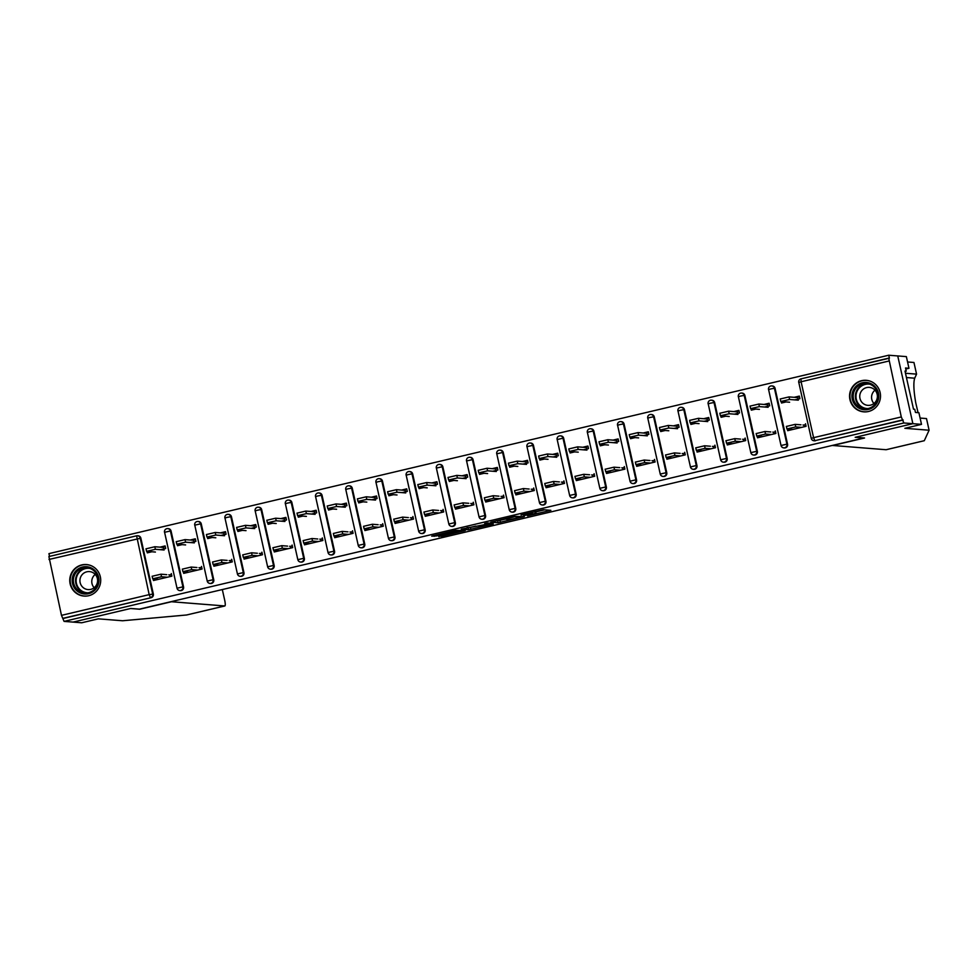 <?xml version="1.0" encoding="UTF-8"?>
<svg xmlns="http://www.w3.org/2000/svg" width="978" height="978" viewBox="0 0 978 978"><rect width="100%" height="100%" fill="white"/><g stroke="black" fill="none" stroke-linecap="round" stroke-linejoin="round"><path stroke-width="1.47" d="M527.521 515.858L550.858 510.32L543.56 509.734L521.066 514.917L532.215 513.059L523.768 515.553L535.968 513.364L527.521 515.858M88.68 595.724A15.819 15.489 -85.5 0 0 86.492 564.55A15.819 15.489 -85.5 0 0 69.793 581.494A15.819 15.489 -85.5 0 0 88.68 595.724M868.476 411.493A15.819 15.489 -85.5 0 0 866.276 380.32A15.819 15.489 -85.5 0 0 849.589 397.276A15.819 15.489 -85.5 0 0 868.476 411.493M438.45 536.091L441.286 536.311L465.247 530.553L455.65 530.382L431.726 536.152L436.494 535.932L456.53 530.687L461.42 531.103L438.45 536.091M920.102 418.071L926.496 418.572L929.1 430.222L904.858 428.303L921.508 424.366L918.904 412.716L915.457 412.447L914.748 409.281L913.513 409.183L904.992 371.065L906.227 371.163L905.518 367.997L908.965 368.278L906.361 356.615L897.743 355.943L912.877 423.682L855.188 437.313L863.818 437.997L139.389 609.147L130.759 608.463L73.069 622.094L64.071 621.385L903.88 422.973L902.56 419.953L814.87 440.675L903.22 420.014M888.794 361.053L801.092 381.762L813.586 437.667L901.288 416.946L888.709 358.131L801.006 378.853L889.405 358.18L888.745 355.222L897.743 355.943L912.877 423.682L903.88 422.973M498.083 522.765L524.355 516.592L514.746 516.421L490.785 522.179L498.083 522.765L497.643 520.797L505.528 519.061M493.267 524.037L468.535 529.746L461.274 529.171L486.286 524.318L487.826 523.853L484.685 523.585L487.374 522.973L493.12 523.426M161.981 547.313L165.258 546.543M192.189 540.174L195.453 539.404M222.385 533.047L225.661 532.264M252.593 525.907L255.857 525.137M282.789 518.768L286.053 517.998M312.984 511.641L316.261 510.858M343.192 504.501L346.456 503.731M373.388 497.362L376.664 496.592M403.596 490.235L406.86 489.465M433.792 483.095L437.056 482.325M463.988 475.956L467.264 475.186M494.196 468.829L497.46 468.059M524.391 461.689L527.655 460.919M554.587 454.562L557.863 453.78M584.795 447.423L588.059 446.653M614.991 440.283L618.267 439.513M645.199 433.156L648.463 432.374M675.395 426.017L678.659 425.247M705.59 418.877L708.867 418.107M735.798 411.75L739.062 410.98M765.994 404.611L769.27 403.841M901.288 416.946L902.56 419.953M796.202 397.471L799.466 396.701M64.071 621.385L61.48 615.358L48.9 556.543L136.565 535.834M49.548 556.384L48.937 553.634L888.745 355.222M794.185 397.312L799.332 396.102L799.906 398.669L794.759 399.88M805.517 423.755L806.092 426.322L787.693 430.662L787.327 429.012M781.19 401.555L781.52 403.009L786.043 401.946M183.558 586.91A3.044 2.983 94.5 0 1 180.404 590.626L179.756 590.578A3.044 2.983 94.5 0 1 177.091 588.23L177.018 588.206A3.044 3.044 0 0 0 179.756 590.578A3.044 2.983 94.5 0 0 180.649 590.504A3.044 2.983 -85.5 0 0 182.898 586.861L183.558 586.91L171.064 531.017L170.404 530.968L182.898 586.861L177.018 588.206L164.597 532.338M166.798 528.695A3.044 3.044 0 0 0 164.524 532.313L170.404 530.968A3.044 2.983 94.5 0 0 167.739 528.621A3.044 3.044 0 0 0 166.798 528.695A3.044 2.983 94.5 0 1 167.739 528.621L168.399 528.67A3.044 2.983 94.5 0 1 171.064 531.017M61.48 615.358L149.169 594.636L136.602 535.822A3.044 2.983 94.5 0 1 137.543 535.748L138.191 535.81A3.044 2.983 94.5 0 1 140.856 538.157L153.35 594.049A3.044 2.983 94.5 0 1 151.113 597.692L62.751 618.365M63.411 618.414L151.113 597.692M815.518 440.723A3.044 2.983 94.5 0 1 814.625 440.797L813.965 440.748A3.044 2.983 94.5 0 1 811.3 438.401L811.239 438.376A3.044 3.044 0 0 0 813.965 440.748A3.044 2.983 94.5 0 0 814.87 440.675L813.586 437.667L811.239 438.376L798.806 382.496M177.177 544.257L177.507 545.712L182.03 544.648M190.747 542.582L195.893 541.372L195.319 538.805L190.172 540.015M201.505 566.458L202.079 569.025L183.681 573.365L183.314 571.714M243.95 572.643A3.044 2.983 94.5 0 1 240.808 576.36L240.148 576.311A3.044 2.983 94.5 0 1 237.495 573.964L237.422 573.939A3.044 3.044 0 0 0 240.148 576.311A3.044 2.983 94.5 0 0 241.053 576.238A3.044 2.983 -85.5 0 0 243.302 572.595L243.95 572.643L231.456 516.751L230.808 516.69L243.302 572.595L237.422 573.939L224.989 518.071M227.238 514.416A3.044 2.983 94.5 0 1 228.143 514.342L228.791 514.404A3.044 2.983 94.5 0 1 231.456 516.751M237.581 529.99L237.898 531.445L242.434 530.369M251.15 528.316L256.297 527.093L255.723 524.526L250.576 525.748M261.908 552.179L262.471 554.746L244.084 559.098L243.718 557.448M304.354 558.377A3.044 2.983 94.5 0 1 301.212 562.093L300.552 562.044A3.044 2.983 94.5 0 1 297.887 559.697L297.825 559.673A3.044 3.044 0 0 0 300.552 562.044A3.044 2.983 94.5 0 0 301.456 561.971A3.044 2.983 -85.5 0 0 303.693 558.316L304.354 558.377L291.86 502.472L291.199 502.423L303.693 558.316L297.825 559.673L285.393 503.792M287.642 500.149A3.044 2.983 94.5 0 1 288.534 500.076L289.195 500.125A3.044 2.983 94.5 0 1 291.86 502.472M297.984 515.712L298.302 517.179L302.838 516.103M311.554 514.049L316.701 512.827L316.126 510.259L310.98 511.482M322.3 537.912L322.874 540.479L304.488 544.832L304.121 543.169M364.757 544.098A3.044 2.983 94.5 0 1 361.615 547.827L360.955 547.766A3.044 2.983 94.5 0 1 358.29 545.418L358.229 545.406A3.044 3.044 0 0 0 360.955 547.766A3.044 2.983 94.5 0 0 361.86 547.704A3.044 2.983 -85.5 0 0 364.097 544.049L364.757 544.098L352.263 488.205L351.603 488.156L364.097 544.049L358.229 545.406L345.796 489.526M348.034 485.883A3.044 2.983 94.5 0 1 348.938 485.809L349.598 485.858A3.044 2.983 94.5 0 1 352.263 488.205M358.376 501.445L358.706 502.9L363.241 501.836M371.946 499.77L377.092 498.56L376.53 495.993L371.371 497.203M382.704 523.646L383.278 526.213L364.892 530.553L364.513 528.902M425.161 529.831A3.044 2.983 94.5 0 1 422.019 533.548L421.359 533.499A3.044 2.983 94.5 0 1 418.694 531.152L418.633 531.127A3.044 3.044 0 0 0 421.359 533.499A3.044 2.983 94.5 0 0 422.264 533.426A3.044 2.983 -85.5 0 0 424.501 529.783L425.161 529.831L412.667 473.939L412.007 473.89L424.501 529.783L418.633 531.127L406.2 475.259M408.437 471.604A3.044 2.983 94.5 0 1 409.342 471.543L410.002 471.592A3.044 2.983 94.5 0 1 412.667 473.939M418.78 487.178L419.11 488.633L423.645 487.557M432.349 485.504L437.496 484.293L436.921 481.726L431.775 482.936M443.107 509.379L443.682 511.946L425.283 516.286L424.917 514.636M485.565 515.565A3.044 2.983 94.5 0 1 482.411 519.281L481.763 519.232A3.044 2.983 94.5 0 1 479.098 516.885L479.024 516.861A3.044 3.044 0 0 0 481.763 519.232A3.044 2.983 94.5 0 0 482.655 519.159A3.044 2.983 -85.5 0 0 484.905 515.516L485.565 515.565L473.059 459.672L472.411 459.611L484.905 515.516L479.024 516.861L466.604 460.98M468.804 457.337A3.044 3.044 0 0 0 466.53 460.968L472.411 459.611A3.044 2.983 94.5 0 0 469.746 457.264A3.044 3.044 0 0 0 468.804 457.337A3.044 2.983 94.5 0 1 469.746 457.264L470.406 457.325A3.044 2.983 94.5 0 1 473.059 459.672M479.183 472.912L479.513 474.367L484.037 473.291M492.753 471.237L497.9 470.015L497.325 467.447L492.178 468.67M503.511 495.1L504.086 497.668L485.687 502.02L485.32 500.357M545.956 501.298A3.044 2.983 94.5 0 1 542.814 505.015L542.154 504.954A3.044 2.983 94.5 0 1 539.489 502.619L539.428 502.594A3.044 3.044 0 0 0 542.154 504.954A3.044 2.983 94.5 0 0 543.059 504.892A3.044 2.983 -85.5 0 0 545.308 501.237L545.956 501.298L533.462 445.393L532.802 445.345L545.308 501.237L539.428 502.594L526.995 446.714M529.208 443.071A3.044 3.044 0 0 0 526.934 446.689L532.802 445.345A3.044 2.983 94.5 0 0 530.149 442.997A3.044 3.044 0 0 0 529.208 443.071A3.044 2.983 94.5 0 1 530.149 442.997L530.797 443.046A3.044 2.983 94.5 0 1 533.462 445.393M539.587 458.633L539.905 460.088L544.44 459.024M553.157 456.97L558.304 455.748L557.729 453.181L552.582 454.391M563.903 480.834L564.477 483.401L546.091 487.741L545.724 486.09M606.36 487.02A3.044 2.983 94.5 0 1 603.218 490.736L602.558 490.687A3.044 2.983 94.5 0 1 599.893 488.34L599.832 488.315A3.044 3.044 0 0 0 602.558 490.687A3.044 2.983 94.5 0 0 603.463 490.626A3.044 2.983 -85.5 0 0 605.7 486.971L606.36 487.02L593.866 431.127L593.206 431.078L605.7 486.971L599.832 488.315L587.399 432.447M589.648 428.792A3.044 2.983 94.5 0 1 590.541 428.731L591.201 428.78A3.044 2.983 94.5 0 1 593.866 431.127M599.991 444.367L600.309 445.821L604.844 444.758M613.561 442.692L618.707 441.481L618.133 438.914L612.986 440.124M624.306 466.567L624.881 469.134L606.494 473.474L606.128 471.824M666.764 472.753A3.044 2.983 94.5 0 1 663.622 476.469L662.962 476.42A3.044 2.983 94.5 0 1 660.297 474.073L660.236 474.049A3.044 3.044 0 0 0 662.962 476.42A3.044 2.983 94.5 0 0 663.866 476.347A3.044 2.983 -85.5 0 0 666.104 472.704L666.764 472.753L654.27 416.86L653.61 416.799L666.104 472.704L660.236 474.049L647.803 418.181M650.04 414.525A3.044 2.983 94.5 0 1 650.945 414.464L651.605 414.513A3.044 2.983 94.5 0 1 654.27 416.86M660.382 430.1L660.712 431.555L665.248 430.479M673.952 428.425L679.099 427.215L678.524 424.635L673.377 425.858M684.71 452.288L685.285 454.856L666.898 459.208L666.519 457.557M727.167 458.486A3.044 2.983 94.5 0 1 724.013 462.203L723.365 462.154A3.044 2.983 94.5 0 1 720.7 459.807L720.639 459.782A3.044 3.044 0 0 0 723.365 462.154A3.044 2.983 94.5 0 0 724.27 462.081A3.044 2.983 -85.5 0 0 726.507 458.437L727.167 458.486L714.673 402.581L714.013 402.533L726.507 458.437L720.639 459.782L708.206 403.902M710.444 400.259A3.044 2.983 94.5 0 1 711.348 400.185L712.008 400.246A3.044 2.983 94.5 0 1 714.673 402.581M720.786 415.833L721.116 417.288L725.652 416.212M734.356 414.159L739.502 412.936L738.928 410.369L733.781 411.591M745.114 438.022L745.688 440.589L727.29 444.941L726.923 443.279M787.559 444.22A3.044 2.983 94.5 0 1 784.417 447.936L783.757 447.875A3.044 2.983 94.5 0 1 781.104 445.528L781.031 445.516A3.044 3.044 0 0 0 783.757 447.875A3.044 2.983 94.5 0 0 784.662 447.814A3.044 2.983 -85.5 0 0 786.911 444.159L787.559 444.22L775.065 388.315L774.417 388.266L786.911 444.159L781.031 445.516L768.61 389.635M770.847 385.992A3.044 2.983 94.5 0 1 771.752 385.919L772.412 385.968A3.044 2.983 94.5 0 1 775.065 388.315M775.309 430.895L775.884 433.462L757.498 437.802L757.131 436.151M750.994 408.694L751.312 410.149L755.847 409.073M764.564 407.019L769.71 405.809L769.136 403.242L763.989 404.452M757.363 451.347A3.044 2.983 94.5 0 1 754.221 455.063L753.561 455.014A3.044 2.983 94.5 0 1 750.896 452.667L750.835 452.643A3.044 3.044 0 0 0 753.561 455.014A3.044 2.983 94.5 0 0 754.466 454.941A3.044 2.983 -85.5 0 0 756.703 451.298L757.363 451.347L744.869 395.454L744.209 395.405L756.703 451.298L750.835 452.643L738.402 396.775M740.652 393.119A3.044 2.983 94.5 0 1 741.544 393.058L742.204 393.107A3.044 2.983 94.5 0 1 744.869 395.454M714.906 445.161L715.48 447.728L697.094 452.068L696.727 450.418M690.59 422.961L690.908 424.415L695.444 423.352M704.16 421.286L709.307 420.075L708.732 417.508L703.585 418.718M696.959 465.614A3.044 2.983 94.5 0 1 693.818 469.342L693.157 469.281A3.044 2.983 94.5 0 1 690.492 466.934L690.431 466.922A3.044 3.044 0 0 0 693.157 469.281A3.044 2.983 94.5 0 0 694.062 469.22A3.044 2.983 -85.5 0 0 696.299 465.565L696.959 465.614L684.466 409.721L683.805 409.672L696.299 465.565L690.431 466.922L677.999 411.041M680.248 407.398A3.044 2.983 94.5 0 1 681.153 407.325L681.8 407.374A3.044 2.983 94.5 0 1 684.466 409.721M654.514 459.428L655.089 461.995L636.69 466.347L636.323 464.684M630.187 437.227L630.517 438.694L635.04 437.618M643.756 435.565L648.903 434.342L648.328 431.775L643.182 432.997M636.556 479.892A3.044 2.983 94.5 0 1 633.414 483.609L632.754 483.56A3.044 2.983 94.5 0 1 630.101 481.213L630.028 481.188A3.044 3.044 0 0 0 632.754 483.56A3.044 2.983 94.5 0 0 633.658 483.487A3.044 2.983 -85.5 0 0 635.908 479.831L636.556 479.892L624.062 423.987L623.414 423.939L635.908 479.831L630.028 481.188L617.607 425.308M619.844 421.665A3.044 2.983 94.5 0 1 620.749 421.591L621.409 421.64A3.044 2.983 94.5 0 1 624.062 423.987M594.111 473.694L594.685 476.262L576.286 480.614L575.92 478.963M569.783 451.506L570.113 452.961L574.648 451.885M583.353 449.831L588.499 448.609L587.925 446.041L582.778 447.264M576.164 494.159A3.044 2.983 94.5 0 1 573.01 497.875L572.362 497.826A3.044 2.983 94.5 0 1 569.697 495.479L569.636 495.455A3.044 3.044 0 0 0 572.362 497.826A3.044 2.983 94.5 0 0 573.267 497.753A3.044 2.983 -85.5 0 0 575.504 494.11L576.164 494.159L563.67 438.266L563.01 438.205L575.504 494.11L569.636 495.455L557.203 439.587M559.404 435.931A3.044 3.044 0 0 0 557.142 439.562L563.01 438.205A3.044 2.983 94.5 0 0 560.345 435.858A3.044 3.044 0 0 0 559.404 435.931A3.044 2.983 94.5 0 1 560.345 435.858L561.005 435.919A3.044 2.983 94.5 0 1 563.67 438.266M533.707 487.973L534.281 490.54L515.895 494.88L515.516 493.23M509.379 465.772L509.709 467.227L514.245 466.164M522.949 464.098L528.096 462.887L527.521 460.32L522.374 461.53M515.761 508.426A3.044 2.983 94.5 0 1 512.619 512.142L511.959 512.093A3.044 2.983 94.5 0 1 509.293 509.746L509.232 509.721A3.044 3.044 0 0 0 511.959 512.093A3.044 2.983 94.5 0 0 512.863 512.02A3.044 2.983 -85.5 0 0 515.1 508.377L515.761 508.426L503.267 452.533L502.606 452.484L515.1 508.377L509.232 509.721L496.8 453.853M499 450.21A3.044 3.044 0 0 0 496.738 453.829L502.606 452.484A3.044 2.983 94.5 0 0 499.941 450.137A3.044 3.044 0 0 0 499 450.21A3.044 2.983 94.5 0 1 499.941 450.137L500.602 450.186A3.044 2.983 94.5 0 1 503.267 452.533M473.303 502.24L473.878 504.807L455.491 509.147L455.125 507.496M448.988 480.039L449.305 481.494L453.841 480.43M462.557 478.364L467.704 477.154L467.129 474.587L461.983 475.797M455.357 522.704A3.044 2.983 94.5 0 1 452.215 526.421L451.555 526.36A3.044 2.983 94.5 0 1 448.89 524.012L448.829 524A3.044 3.044 0 0 0 451.555 526.36A3.044 2.983 94.5 0 0 452.459 526.298A3.044 2.983 -85.5 0 0 454.697 522.643L455.357 522.704L442.863 466.799L442.203 466.75L454.697 522.643L448.829 524L436.396 468.12M438.609 464.477A3.044 3.044 0 0 0 436.335 468.095L442.203 466.75A3.044 2.983 94.5 0 0 439.538 464.403A3.044 3.044 0 0 0 438.609 464.477A3.044 2.983 94.5 0 1 439.538 464.403L440.198 464.452A3.044 2.983 94.5 0 1 442.863 466.799M412.912 516.506L413.474 519.073L395.088 523.426L394.721 521.763M388.584 494.318L388.902 495.773L393.437 494.697M402.154 492.643L407.3 491.421L406.726 488.853L401.579 490.076M394.953 536.971A3.044 2.983 94.5 0 1 391.811 540.687L391.151 540.638A3.044 2.983 94.5 0 1 388.486 538.291L388.425 538.267A3.044 3.044 0 0 0 391.151 540.638A3.044 2.983 94.5 0 0 392.056 540.565A3.044 2.983 -85.5 0 0 394.305 536.922L394.953 536.971L382.459 481.066L381.811 481.017L394.305 536.922L388.425 538.267L375.992 482.386M378.241 478.743A3.044 2.983 94.5 0 1 379.146 478.67L379.794 478.731A3.044 2.983 94.5 0 1 382.459 481.066M352.508 530.773L353.082 533.34L334.684 537.692L334.317 536.042M328.18 508.584L328.51 510.039L333.033 508.963M341.75 506.91L346.897 505.699L346.322 503.12L341.175 504.342M334.562 551.237A3.044 2.983 94.5 0 1 331.408 554.954L330.76 554.905A3.044 2.983 94.5 0 1 328.095 552.558L328.021 552.533A3.044 3.044 0 0 0 330.76 554.905A3.044 2.983 94.5 0 0 331.652 554.832A3.044 2.983 -85.5 0 0 333.901 551.189L334.562 551.237L322.068 495.345L321.407 495.284L333.901 551.189L328.021 552.533L315.601 496.665M317.838 493.01A3.044 2.983 94.5 0 1 318.742 492.949L319.403 492.998A3.044 2.983 94.5 0 1 322.068 495.345M292.104 545.052L292.679 547.619L274.28 551.959L273.913 550.308M267.776 522.851L268.106 524.306L272.642 523.242M281.346 521.176L286.493 519.966L285.918 517.399L280.772 518.609M274.158 565.504A3.044 2.983 94.5 0 1 271.016 569.22L270.356 569.172A3.044 2.983 94.5 0 1 267.691 566.824L267.63 566.8A3.044 3.044 0 0 0 270.356 569.172A3.044 2.983 94.5 0 0 271.261 569.11A3.044 2.983 -85.5 0 0 273.498 565.455L274.158 565.504L261.664 509.611L261.004 509.562L273.498 565.455L267.63 566.8L255.197 510.932M257.434 507.276A3.044 2.983 94.5 0 1 258.339 507.215L258.999 507.264A3.044 2.983 94.5 0 1 261.664 509.611M231.7 559.318L232.275 561.885L213.889 566.225L213.51 564.575M207.373 537.118L207.703 538.572L212.238 537.509M220.942 535.455L226.089 534.232L225.527 531.665L220.38 532.876M213.754 579.783A3.044 2.983 94.5 0 1 210.612 583.499L209.952 583.438A3.044 2.983 94.5 0 1 207.287 581.103L207.226 581.079A3.044 3.044 0 0 0 209.952 583.438A3.044 2.983 94.5 0 0 210.857 583.377A3.044 2.983 -85.5 0 0 213.094 579.722L213.754 579.783L201.26 523.878L200.6 523.829L213.094 579.722L207.226 581.079L194.793 525.198M196.994 521.555A3.044 3.044 0 0 0 194.732 525.174L200.6 523.829A3.044 2.983 94.5 0 0 197.935 521.482A3.044 3.044 0 0 0 196.994 521.555A3.044 2.983 94.5 0 1 197.935 521.482L198.595 521.531A3.044 2.983 94.5 0 1 201.26 523.878M171.297 573.585L171.871 576.152L153.485 580.504L153.118 578.842M146.981 551.396L147.299 552.851L151.834 551.775M160.551 549.722L165.698 548.499L165.123 545.932L159.976 547.154M535.773 511.91L544.636 509.819M496.567 520.712L497.643 520.797M520.162 517.509L514.831 516.665L505.54 519.098L510.027 519.489L520.162 517.509M475.748 526.091L470.394 527.362L470.834 529.33M467.019 527.692L470.394 527.362M480.675 526.482L490.956 524.122L486.848 524.367L478.951 526.335L480.675 526.482M780.322 398.963L789.026 396.909L789.601 399.476L780.799 401.506L789.625 402.227M789.026 396.909L797.755 397.606L798.097 399.097M798.329 400.173L789.601 399.476M786.459 426.42L795.163 424.366L795.737 426.934L786.935 428.951L792.84 429.452M804.271 426.75L803.892 425.051L805.713 424.623M795.163 424.366L800.982 424.819M802.999 424.99L803.892 425.051M795.737 426.934L801.557 427.398M869.308 383.021A13.692 13.399 94.5 0 1 878.171 400.1A13.692 13.399 94.5 0 1 861.41 409.207A13.692 13.399 94.5 0 1 852.547 392.117A13.692 13.399 94.5 0 1 869.308 383.021M861.899 408.254A12.677 12.408 -85.5 0 0 877.755 398.486A12.677 12.408 -85.5 0 0 866.569 383.498A12.677 12.408 -85.5 0 0 861.899 408.254M865.958 404.99A9.022 8.839 -85.5 0 0 877.242 398.046A9.022 8.839 -85.5 0 0 869.283 387.374A9.022 8.839 -85.5 0 0 865.958 404.99M871.019 381.481A15.709 15.391 -85.5 0 0 850.249 393.193A15.709 15.391 -85.5 0 0 868.635 411.457M873.953 403.498A9.022 8.839 94.5 0 1 875.017 390.173M76.455 570.333A13.692 13.399 94.5 0 1 95.392 571.005A13.692 13.399 94.5 0 1 94.683 590.345A13.692 13.399 94.5 0 1 75.734 589.685A13.692 13.399 94.5 0 1 76.455 570.333M94.206 589.624A12.677 12.408 -85.5 0 0 86.773 567.729A12.677 12.408 -85.5 0 0 74.047 584.538A12.677 12.408 -85.5 0 0 94.206 589.624M94.157 587.729A9.022 8.839 94.5 0 1 95.221 574.404M94.78 587.191A9.022 8.839 -85.5 0 0 89.487 571.604A9.022 8.839 -85.5 0 0 80.416 583.573A9.022 8.839 -85.5 0 0 94.78 587.191M91.223 565.712A15.709 15.391 -85.5 0 0 71.027 585.529A15.709 15.391 -85.5 0 0 88.851 595.675M886.227 449.684A6.088 1.174 -103.3 0 1 886.154 449.721A6.088 1.174 -103.3 0 1 886.08 449.721L924.296 440.699L929.1 430.222M918.036 412.643L915.714 402.63C913.66 390.625 913.318 382.484 914.699 378.193L916.557 374.134L905.481 373.254M921.508 424.366L912.877 423.682L855.383 437.264L864.54 437.997L832.791 445.491L886.08 449.721M905.75 369.036L908.965 368.278M907.56 361.97L913.953 362.483L916.557 374.134M905.078 371.432L906.227 371.163M224.769 605.957L186.553 614.991L122.592 620.761L98.35 618.842L81.7 622.778L73.069 622.094L130.575 608.512L139.732 609.233L171.48 601.739L224.769 605.957A6.088 1.174 76.7 0 0 224.842 605.957A6.088 1.174 76.7 0 0 224.683 600.137L222.312 589.551M750.114 406.102L758.83 404.048L759.405 406.616L750.591 408.633L759.417 409.366M758.83 404.048L767.559 404.733L767.889 406.237M768.133 407.3L759.405 406.616M719.918 413.242L728.622 411.176L729.197 413.743L720.395 415.772L729.221 416.494M728.622 411.176L737.363 411.872L737.693 413.364M737.938 414.44L729.197 413.743M689.71 420.369L698.426 418.315L699.001 420.882L690.187 422.899L699.025 423.633M698.426 418.315L707.155 419.012L707.497 420.503M707.73 421.579L699.001 420.882M659.514 427.508L668.231 425.442L668.805 428.022L659.991 430.039L668.818 430.772M668.231 425.442L676.959 426.139L677.289 427.643M677.534 428.706L668.805 428.022M629.319 434.635L638.023 432.582L638.597 435.149L629.795 437.178L638.622 437.899M638.023 432.582L646.751 433.278L647.094 434.77M647.326 435.846L638.597 435.149M756.251 433.56L764.967 431.494L765.542 434.061L756.727 436.09L762.644 436.591M774.075 433.89L773.696 432.19L775.505 431.763M764.967 431.494L770.774 431.958M772.791 432.117L773.696 432.19M765.542 434.061L771.349 434.525M726.055 440.687L734.759 438.633L735.334 441.2L726.532 443.23L732.436 443.719M743.879 441.017L743.5 439.33L745.309 438.902M734.759 438.633L740.578 439.098M742.595 439.256L743.5 439.33M735.334 441.2L741.153 441.665M695.847 447.826L704.563 445.772L705.138 448.34L696.324 450.357L702.241 450.858M713.671 448.156L713.292 446.457L715.101 446.029M704.563 445.772L710.383 446.225M712.387 446.384L713.292 446.457M705.138 448.34L710.957 448.792M665.651 454.966L674.368 452.9L674.942 455.467L666.128 457.496L672.045 457.985M683.475 455.283L683.096 453.596L684.906 453.169M674.368 452.9L680.175 453.364M682.192 453.523L683.096 453.596M674.942 455.467L680.749 455.931M635.455 462.093L644.16 460.039L644.734 462.606L635.932 464.636L641.837 465.125M653.267 462.423L652.888 460.736L654.71 460.308M644.16 460.039L649.979 460.504M651.996 460.662L652.888 460.736M644.734 462.606L650.553 463.071M599.111 441.775L607.827 439.721L608.402 442.288L599.587 444.305L608.414 445.039M607.827 439.721L616.556 440.406L616.886 441.909M617.13 442.973L608.402 442.288M605.248 469.232L613.964 467.178L614.539 469.746L605.724 471.763L611.641 472.264M623.072 469.562L622.693 467.863L624.502 467.435M613.964 467.178L619.771 467.631M621.788 467.79L622.693 467.863M614.539 469.746L620.345 470.198M568.915 448.914L577.619 446.848L578.194 449.415L569.392 451.445L578.218 452.166M577.619 446.848L586.36 447.545L586.69 449.036M586.934 450.112L578.194 449.415M575.052 476.372L583.756 474.306L584.331 476.873L575.529 478.902L581.433 479.391M592.876 476.689L592.497 475.002L594.306 474.574M583.756 474.306L589.575 474.77M591.592 474.929L592.497 475.002M584.331 476.873L590.15 477.337M538.707 456.041L547.423 453.988L547.998 456.555L539.196 458.584L548.022 459.305M547.423 453.988L556.152 454.684L556.494 456.176M556.726 457.252L547.998 456.555M544.844 483.499L553.56 481.445L554.135 484.012L545.333 486.029L551.237 486.531M562.668 483.829L562.289 482.13L564.098 481.702M553.56 481.445L559.379 481.909M561.384 482.068L562.289 482.13M554.135 484.012L559.954 484.477M508.511 463.181L517.228 461.127L517.802 463.694L508.988 465.711L517.814 466.445M517.228 461.127L525.956 461.812L526.286 463.315M526.531 464.379L517.802 463.694M514.648 490.638L523.364 488.572L523.939 491.152L515.125 493.169L521.042 493.67M532.472 490.968L532.093 489.269L533.902 488.841M523.364 488.572L529.171 489.037M531.188 489.196L532.093 489.269M523.939 491.152L529.746 491.604M478.315 470.32L487.02 468.254L487.594 470.821L478.792 472.851L487.619 473.572M487.02 468.254L495.748 468.951L496.09 470.442M496.323 471.518L487.594 470.821M484.452 497.765L493.156 495.712L493.731 498.279L484.929 500.308L490.834 500.797M502.264 498.095L501.885 496.408L503.707 495.98M493.156 495.712L498.976 496.176M500.993 496.335L501.885 496.408M493.731 498.279L499.55 498.743M448.107 477.447L456.824 475.394L457.398 477.961L448.584 479.99L457.411 480.711M456.824 475.394L465.552 476.09L465.883 477.582M466.127 478.658L457.398 477.961M454.244 504.905L462.961 502.851L463.535 505.418L454.721 507.435L460.638 507.937M472.068 505.235L471.689 503.536L473.499 503.108M462.961 502.851L468.78 503.303M470.785 503.474L471.689 503.536M463.535 505.418L469.342 505.883M417.912 484.587L426.628 482.533L427.19 485.1L418.388 487.117L427.215 487.851M426.628 482.533L435.357 483.218L435.687 484.721M435.931 485.785L427.19 485.1M424.049 512.044L432.765 509.978L433.327 512.545L424.525 514.575L430.43 515.076M441.873 512.374L441.494 510.675L443.303 510.247M432.765 509.978L438.572 510.443M440.589 510.602L441.494 510.675M433.327 512.545L439.146 513.01M387.716 491.726L396.42 489.66L396.995 492.227L388.193 494.257L397.019 494.978M396.42 489.66L405.149 490.357L405.491 491.848M405.723 492.924L396.995 492.227M393.853 519.171L402.557 517.117L403.132 519.685L394.33 521.714L400.234 522.203M411.665 519.501L411.286 517.814L413.095 517.386M402.557 517.117L408.376 517.582M410.381 517.741L411.286 517.814M403.132 519.685L408.951 520.149M357.508 498.853L366.224 496.8L366.799 499.367L357.985 501.384L366.811 502.117M366.224 496.8L374.953 497.496L375.283 498.988M375.528 500.064L366.799 499.367M363.645 526.311L372.361 524.257L372.936 526.824L364.122 528.841L370.039 529.342M381.469 526.641L381.09 524.941L382.899 524.514M372.361 524.257L378.168 524.709M380.185 524.868L381.09 524.941M372.936 526.824L378.743 527.276M327.312 505.993L336.016 503.927L336.591 506.506L327.789 508.523L336.615 509.257M336.016 503.927L344.757 504.624L345.087 506.127M345.32 507.191L336.591 506.506M333.449 533.45L342.153 531.384L342.728 533.951L333.926 535.981L339.831 536.47M351.261 533.768L350.894 532.081L352.703 531.653M342.153 531.384L347.972 531.849M349.99 532.008L350.894 532.081M342.728 533.951L348.547 534.416M297.104 513.12L305.821 511.066L306.395 513.633L297.581 515.663L306.407 516.384M305.821 511.066L314.549 511.763L314.879 513.254M315.124 514.33L306.395 513.633M303.241 540.577L311.958 538.523L312.532 541.091L303.718 543.12L309.635 543.609M321.065 540.907L320.686 539.22L322.495 538.792M311.958 538.523L317.777 538.988M319.782 539.147L320.686 539.22M312.532 541.091L318.351 541.555M266.908 520.259L275.625 518.206L276.199 520.773L267.385 522.79L276.212 523.523M275.625 518.206L284.353 518.89L284.684 520.394M284.928 521.457L276.199 520.773M273.045 547.717L281.762 545.663L282.336 548.23L273.522 550.247L279.439 550.748M290.869 548.047L290.49 546.347L292.3 545.92M281.762 545.663L287.569 546.115M289.586 546.274L290.49 546.347M282.336 548.23L288.143 548.682M236.713 527.399L245.417 525.333L245.991 527.9L237.189 529.929L246.016 530.651M245.417 525.333L254.146 526.03L254.488 527.521M254.72 528.597L245.991 527.9M242.85 554.856L251.554 552.79L252.128 555.357L243.326 557.387L249.231 557.876M260.661 555.174L260.282 553.487L262.104 553.059M251.554 552.79L257.373 553.255M259.378 553.414L260.282 553.487M252.128 555.357L257.947 555.822M206.505 534.526L215.221 532.472L215.796 535.039L206.981 537.069L215.808 537.79M215.221 532.472L223.95 533.169L224.28 534.66M224.524 535.736L215.796 535.039M212.642 561.983L221.358 559.929L221.933 562.497L213.118 564.514L219.035 565.015M230.466 562.313L230.087 560.614L231.896 560.186M221.358 559.929L227.165 560.394M229.182 560.553L230.087 560.614M221.933 562.497L227.74 562.961M176.309 541.665L185.013 539.611L185.588 542.179L176.786 544.196L185.612 544.929M185.013 539.611L193.754 540.296L194.084 541.8M194.329 542.863L185.588 542.179M182.446 569.123L191.15 567.057L191.725 569.636L182.923 571.653L188.827 572.154M200.27 569.453L199.891 567.753L201.7 567.326M191.15 567.057L196.969 567.521M198.986 567.68L199.891 567.753M191.725 569.636L197.544 570.088M146.101 548.805L154.817 546.739L155.392 549.306L146.578 551.335L155.416 552.057M154.817 546.739L163.546 547.435L163.888 548.927M164.121 550.003L155.392 549.306M152.238 576.25L160.954 574.196L161.529 576.763L152.715 578.793L158.632 579.282M170.062 576.58L169.683 574.893L171.492 574.465M160.954 574.196L166.773 574.661M168.778 574.819L169.683 574.893M161.529 576.763L167.348 577.228M801.006 378.853L801.092 381.762L798.745 382.484A3.044 3.044 0 0 1 801.006 378.853M140.856 538.157L48.986 559.453M153.35 594.049L149.169 594.636L150.453 597.644A3.044 2.983 -85.5 0 0 152.69 594.001L140.196 538.096A3.044 2.983 94.5 0 0 137.543 535.748A3.044 3.044 0 0 0 136.602 535.822L48.9 556.543M770.896 388.902L774.417 388.266A3.044 2.983 94.5 0 0 771.752 385.919A3.044 3.044 0 0 0 768.537 389.611L770.896 388.902M740.688 396.041L744.209 395.405A3.044 2.983 94.5 0 0 741.544 393.058A3.044 3.044 0 0 0 738.341 396.75L740.688 396.041M710.493 403.168L714.013 402.533A3.044 2.983 94.5 0 0 711.348 400.185A3.044 3.044 0 0 0 708.133 403.89L710.493 403.168M680.285 410.308L683.805 409.672A3.044 2.983 94.5 0 0 681.153 407.325A3.044 3.044 0 0 0 677.937 411.017L680.285 410.308M650.089 417.447L653.61 416.799A3.044 2.983 94.5 0 0 650.945 414.464A3.044 3.044 0 0 0 647.742 418.156L650.089 417.447M619.893 424.574L623.414 423.939A3.044 2.983 94.5 0 0 620.749 421.591A3.044 3.044 0 0 0 617.534 425.283L619.893 424.574M589.685 431.714L593.206 431.078A3.044 2.983 94.5 0 0 590.541 428.731A3.044 3.044 0 0 0 587.338 432.423L589.685 431.714M408.486 474.526L412.007 473.89A3.044 2.983 94.5 0 0 409.342 471.543A3.044 3.044 0 0 0 406.139 475.235L408.486 474.526M378.29 481.653L381.811 481.017A3.044 2.983 94.5 0 0 379.146 478.67A3.044 3.044 0 0 0 375.931 482.374L378.29 481.653M348.082 488.792L351.603 488.156A3.044 2.983 94.5 0 0 348.938 485.809A3.044 3.044 0 0 0 345.735 489.501L348.082 488.792M317.887 495.932L321.407 495.284A3.044 2.983 94.5 0 0 318.742 492.949A3.044 3.044 0 0 0 315.527 496.641L317.887 495.932M287.679 503.059L291.199 502.423A3.044 2.983 94.5 0 0 288.534 500.076A3.044 3.044 0 0 0 285.332 503.768L287.679 503.059M257.483 510.198L261.004 509.562A3.044 2.983 94.5 0 0 258.339 507.215A3.044 3.044 0 0 0 255.136 510.907L257.483 510.198M227.287 517.325L230.808 516.69A3.044 2.983 94.5 0 0 228.143 514.342A3.044 3.044 0 0 0 224.928 518.047L227.287 517.325M535.553 511.494L535.968 513.364M534.99 511.628L535.357 513.316M532.056 512.325L532.215 513.059M549.184 510.186L549.318 510.797M522.68 516.445L522.814 517.056M499.941 520.382L500.394 522.35M521.017 516.311L521.201 517.166L521.042 516.311M468.095 527.778L468.535 529.746M487.594 522.986L487.777 523.841M490.65 523.23L490.834 524.086M488.963 523.096L489.159 523.951M461.115 530.21L461.31 531.066M445.87 532.692L446.09 533.67M436.274 534.954L436.494 535.932M434 535.492L434.183 536.347M463.572 530.406L463.719 531.017M441.102 535.467L441.286 536.311M438.829 536.005L438.988 536.726M865.64 408.804A12.677 12.408 94.5 0 1 867.633 383.633M869.809 384.207A12.262 12.005 -85.5 0 0 864.369 408.034A12.262 12.005 -85.5 0 0 867.877 408.572M85.844 593.023A12.677 12.408 94.5 0 1 87.837 567.851M90.013 568.438A12.262 12.005 -85.5 0 0 76.932 585.04A12.262 12.005 -85.5 0 0 88.081 592.802M906.447 377.545L914.699 378.193M535.675 511.47L536.103 513.413M532.166 512.301L532.35 513.108M487.631 522.986L487.826 523.853M490.748 523.242L490.956 524.122M461.225 530.223L461.42 531.103M780.224 398.938L780.799 401.506M786.935 428.951L786.361 426.384M866.606 380.442L868.024 380.564M864.112 411.775L865.53 411.885M84.328 596.005L85.734 596.115M86.81 564.673L88.228 564.783M886.154 449.721L924.283 440.711M186.712 614.966L224.842 605.957M750.016 406.066L750.591 408.633M719.82 413.205L720.395 415.772M689.624 420.332L690.187 422.899M659.416 427.472L659.991 430.039M629.221 434.611L629.795 437.178M756.727 436.09L756.153 433.523M726.532 443.23L725.957 440.662M696.324 450.357L695.761 447.79M666.128 457.496L665.553 454.929M635.932 464.636L635.358 462.068M599.013 441.738L599.587 444.305M605.724 471.763L605.15 469.195M568.817 448.878L569.392 451.445M575.529 478.902L574.954 476.335M538.621 456.017L539.196 458.584M545.333 486.029L544.758 483.462M508.413 463.144L508.988 465.711M515.125 493.169L514.55 490.601M478.218 470.284L478.792 472.851M484.929 500.308L484.354 497.741M448.01 477.423L448.584 479.99M454.721 507.435L454.147 504.868M417.814 484.55L418.388 487.117M424.525 514.575L423.951 512.007M387.618 491.689L388.193 494.257M394.33 521.714L393.755 519.147M357.41 498.817L357.985 501.384M364.122 528.841L363.547 526.274M327.214 505.956L327.789 508.523M333.926 535.981L333.351 533.413M297.006 513.095L297.581 515.663M303.718 543.12L303.143 540.553M266.811 520.223L267.385 522.79M273.522 550.247L272.948 547.68M236.615 527.362L237.189 529.929M243.326 557.387L242.752 554.819M206.407 534.501L206.981 537.069M213.118 564.514L212.544 561.947M176.211 541.629L176.786 544.196M182.923 571.653L182.348 569.086M146.003 548.768L146.578 551.335M152.715 578.793L152.14 576.225"/></g></svg>

